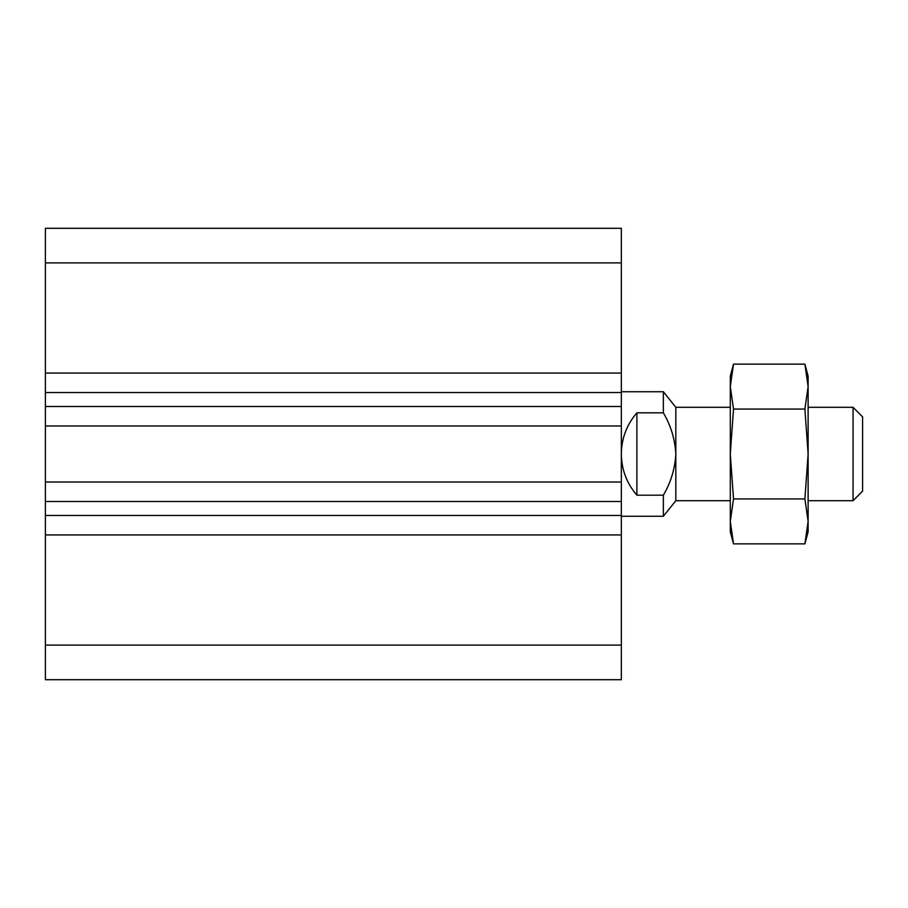 <?xml version="1.0" encoding="UTF-8"?>
<svg xmlns="http://www.w3.org/2000/svg" width="908" height="908" viewBox="0 0 908 908"><rect width="100%" height="100%" fill="white"/><g stroke="black" fill="none" stroke-linecap="round" stroke-linejoin="round"><path stroke-width="1.36" d="M621.333 262.889L45.4 262.889L45.4 228.294L621.333 228.294L621.333 373.063L45.4 373.063L45.4 679.706L621.333 679.706L621.333 645.111L45.4 645.111M621.333 645.111L621.333 373.063M45.4 262.889L45.4 373.063M621.333 534.937L45.4 534.937M621.333 482.023L45.4 482.023M621.333 425.977L45.4 425.977M636.894 412.822C626.724 424.66 621.537 438.382 621.333 454C621.537 469.618 626.724 483.34 636.894 495.178L636.894 412.822L663.362 412.822C670.876 425.58 675.03 439.313 675.813 454C675.019 468.687 670.864 482.42 663.362 495.178L663.362 516.266L621.333 516.266M730.293 407.306L675.813 407.306L675.813 500.694L663.362 516.266M636.894 495.178L663.362 495.178M675.813 407.306L663.362 391.734L663.362 412.822M853.055 500.694L862.6 491.149L862.6 416.851L853.055 407.306L853.055 500.694L808.12 500.694M808.12 521.396L808.12 376.173L804.897 364.131L808.12 386.604L804.897 409.065L808.12 454L804.897 498.935L808.12 521.396L808.12 531.827L804.897 543.869L808.12 521.396L804.897 543.869L733.516 543.869L730.293 521.396L730.293 531.827L733.516 543.869L730.849 530.385M804.897 498.935L733.516 498.935L730.293 454L730.293 521.396L733.516 498.935M804.897 409.065L733.516 409.065L730.293 454L730.293 386.604L733.516 364.131L730.293 386.604L733.516 409.065M804.897 364.131L733.516 364.131L730.293 376.173L730.293 386.604M621.333 515.483L45.4 515.483M621.333 501.477L45.4 501.477M621.333 406.523L45.4 406.523M621.333 392.517L45.4 392.517M663.362 391.734L621.333 391.734M853.055 407.306L808.12 407.306M730.293 500.694L675.813 500.694"/></g></svg>
